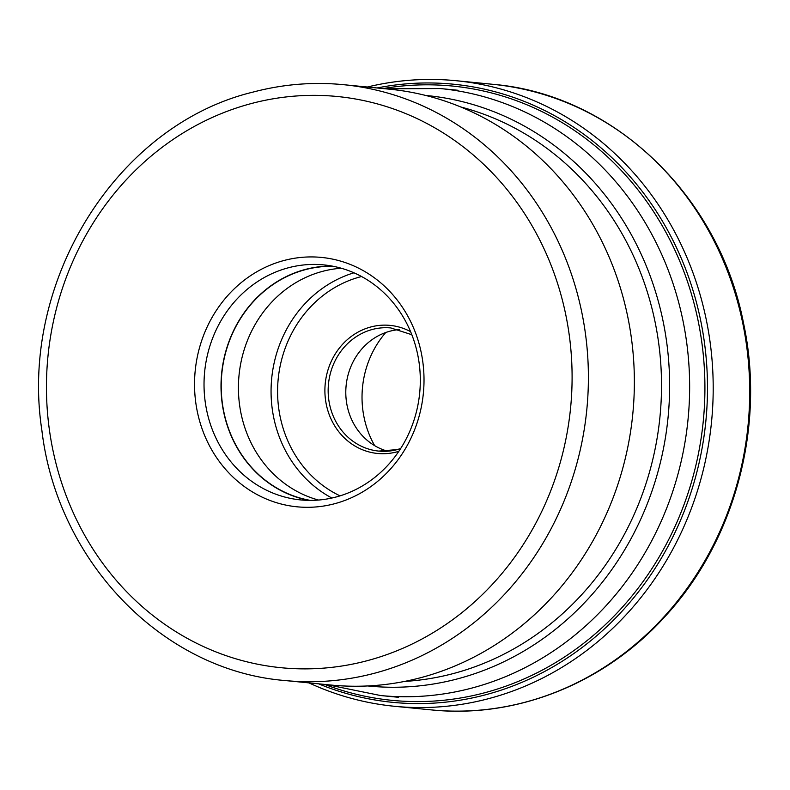 <?xml version="1.0" encoding="UTF-8"?>
<svg xmlns="http://www.w3.org/2000/svg" width="790" height="790" viewBox="0 0 790 790"><rect width="100%" height="100%" fill="white"/><g stroke="black" fill="none" stroke-linecap="round" stroke-linejoin="round"><path stroke-width="1.19" d="M308.949 682.886A314.301 287.58 -84.4 0 0 394.684 706.309A314.301 287.58 -84.4 0 0 706.181 319.269A314.301 287.58 -84.4 0 0 456.037 80.698A314.301 287.58 -84.4 0 0 367.38 87.019M420.408 677.771A299.361 273.903 95.6 0 1 331 685.049L285.022 680.536A299.361 273.903 -84.4 0 0 374.312 673.287A299.361 273.903 -84.4 0 0 374.43 673.258A299.361 273.903 -84.4 0 0 587.948 360.319A299.361 273.903 -84.4 0 0 343.462 84.678L389.431 89.181A299.361 273.903 95.6 0 1 633.916 364.832A299.361 273.903 95.6 0 1 420.408 677.771M284.084 260.473A125.284 114.639 95.6 0 1 421.218 352.528A125.284 114.639 95.6 0 1 334.466 503.763A125.284 114.639 95.6 0 1 197.332 411.709A125.284 114.639 95.6 0 1 284.084 260.473M417.673 354.512A118.085 108.042 95.6 0 1 335.908 497.048A118.085 108.042 95.6 0 1 300.644 499.922A118.085 108.042 95.6 0 1 206.664 410.296A118.085 108.042 95.6 0 1 288.429 267.761A118.085 108.042 95.6 0 1 323.693 264.887A118.085 108.042 95.6 0 1 417.673 354.512M332.146 266.082A118.085 108.042 -84.4 0 0 223.649 411.955A118.085 108.042 -84.4 0 0 309.176 500.386M310.431 500.396A117.868 107.845 95.6 0 1 221.239 388.878A117.868 107.845 95.6 0 1 305.454 269.637A117.868 107.845 95.6 0 1 333.38 266.329M341.25 268.235A117.868 107.845 -84.4 0 0 322.666 271.325A117.868 107.845 -84.4 0 0 238.442 385.461A117.868 107.845 -84.4 0 0 318.518 500.05M399.582 329.578A61.867 56.613 -84.4 0 0 390.013 331.188A61.867 56.613 -84.4 0 0 345.803 391.001A61.867 56.613 -84.4 0 0 387.653 451.209M385.767 332.501A92.805 84.915 -84.4 0 0 374.667 445.649M492.535 84.283A314.301 287.58 95.6 0 1 742.679 322.843A314.301 287.58 95.6 0 1 431.192 709.884C515.87 718.722 603.797 683.745 664.094 617.513C734.7 542.049 765.796 426.679 743.528 323.179C718.88 195.367 612.931 94.198 492.535 84.283L456.037 80.698M318.627 683.834A310.559 284.143 -84.4 0 0 608.043 625.482A310.559 284.143 -84.4 0 0 700.552 319.93A310.559 284.143 -84.4 0 0 377.057 87.966M383.14 88.569A308.633 282.385 95.6 0 1 698.024 320.306A308.633 282.385 95.6 0 1 608.616 621.533A308.633 282.385 95.6 0 1 324.71 684.436M327.129 684.673L380.592 695.536A304.96 279.028 -84.4 0 0 471.67 688.12A304.96 279.028 -84.4 0 0 689.186 369.325A304.96 279.028 -84.4 0 0 440.119 88.529L457.924 90.267M425.642 95.442A296.675 271.444 95.6 0 1 669.14 368.041A296.675 271.444 95.6 0 1 457.578 678.857A296.675 271.444 95.6 0 1 367.735 685.947M404.441 681.444A291.638 266.842 -84.4 0 0 453.065 673.623A291.638 266.842 -84.4 0 0 661.487 389.756A291.638 266.842 -84.4 0 0 460.777 106.986M251.684 103.451A286.987 262.586 -84.4 0 0 251.566 103.48A286.987 262.586 -84.4 0 0 52.851 449.846A286.987 262.586 -84.4 0 0 366.856 660.786A286.987 262.586 -84.4 0 0 366.975 660.756A286.987 262.586 -84.4 0 0 565.699 314.4A286.987 262.586 -84.4 0 0 251.684 103.451M353.95 272.807A120.959 110.669 -84.4 0 0 271.691 378.43A120.959 110.669 -84.4 0 0 331.859 498.026M361.553 276.52A116.012 106.146 -84.4 0 0 360.497 276.796A116.012 106.146 -84.4 0 0 278.129 379.664A116.012 106.146 -84.4 0 0 340.046 495.863M410.583 331.652A64.346 58.875 95.6 0 0 370.964 326.932A64.346 58.875 95.6 0 0 370.885 326.961A64.346 58.875 -84.4 0 0 326.319 404.579A64.346 58.875 -84.4 0 0 396.669 451.929A64.346 58.875 95.6 0 0 396.758 451.9A64.346 58.875 95.6 0 0 398.851 451.307M396.995 449.668A61.867 56.613 95.6 0 1 378.775 451.1A61.867 56.613 95.6 0 1 328.245 394.131A61.867 56.613 95.6 0 1 372.376 329.46A61.867 56.613 95.6 0 1 390.853 327.949L411.827 334.723M394.684 706.309L431.192 709.884M380.592 695.536L398.397 697.284M343.462 84.678C313.136 81.735 283.106 84.184 253.373 92.005C116.663 124.711 18.911 281.754 41.87 430.264C57.245 561.72 162.72 670.769 285.022 680.536M400.658 448.542L397.113 449.609L378.775 451.1M385.56 88.806L440.119 88.529"/></g></svg>
